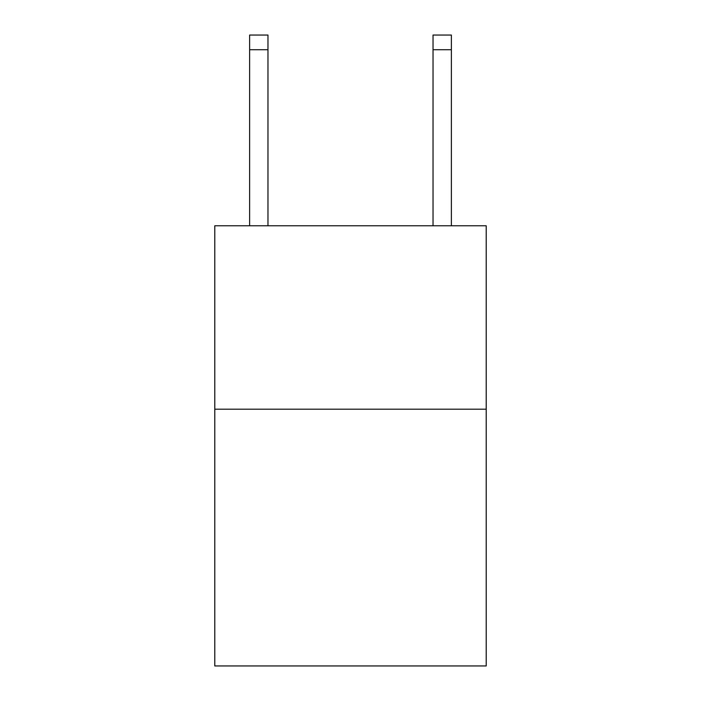 <?xml version="1.0" encoding="UTF-8"?>
<svg xmlns="http://www.w3.org/2000/svg" width="701" height="701" viewBox="0 0 701 701"><rect width="100%" height="100%" fill="white"/><g stroke="black" fill="none" stroke-linecap="round" stroke-linejoin="round"><path stroke-width="1.05" d="M486.214 409.191L486.214 665.95L214.786 665.95L214.786 225.783L486.214 225.783L486.214 409.191L214.786 409.191M267.966 225.783L267.966 49.718L249.626 49.718L249.626 35.05L267.966 35.05L267.966 49.718M249.626 225.783L249.626 49.718M451.374 225.783L451.374 35.05L433.034 35.05L433.034 225.783M433.034 49.718L451.374 49.718"/></g></svg>
